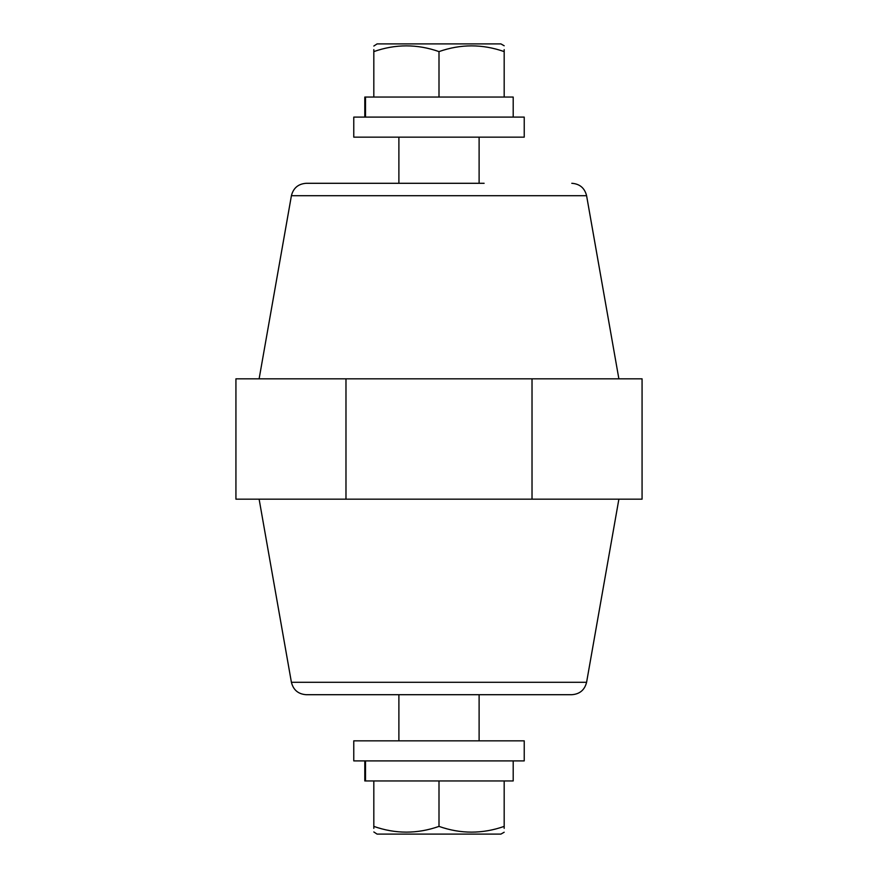 <?xml version="1.0" encoding="UTF-8"?>
<svg xmlns="http://www.w3.org/2000/svg" width="878" height="878" viewBox="0 0 878 878"><rect width="100%" height="100%" fill="white"/><g stroke="black" fill="none" stroke-linecap="round" stroke-linejoin="round"><path stroke-width="1.32" d="M532.024 499.165L642.07 499.165L642.07 378.835L532.024 378.835L532.024 499.165L345.976 499.165L345.976 378.835L532.024 378.835M586.592 682.283C584.66 689.998 579.721 694.136 571.787 694.707L306.213 694.707C298.279 694.136 293.34 689.998 291.408 682.283L586.592 682.283L618.88 499.165M484.129 694.707L393.871 694.707M345.976 378.835L235.93 378.835L235.93 499.165L345.976 499.165M618.88 378.835L586.592 195.717L291.408 195.717C293.34 188.002 298.279 183.864 306.213 183.293L484.129 183.293M393.871 183.293L439 183.293M513.202 117.103L513.202 97.052L365.5 97.052L365.5 117.103M504.181 97.052L504.181 51.604C504.181 43.955 504.181 43.955 504.181 51.604L504.181 49.629M439 97.052L439 51.604C460.676 43.955 482.395 43.955 504.181 51.604M373.819 97.052L373.819 51.604C395.495 43.955 417.215 43.955 439 51.604M373.819 51.604C373.819 43.955 373.819 43.955 373.819 51.604L373.819 49.629M373.819 46.04L377.079 43.9L500.921 43.9L504.181 45.777M364.798 117.103L364.798 97.052L365.5 97.052M524.232 137.155L353.768 137.155L353.768 117.103L524.232 117.103L524.232 137.155M513.202 760.897L513.202 780.948L365.5 780.948L365.5 760.897M504.181 780.948L504.181 826.396C504.181 834.045 504.181 834.045 504.181 826.396L504.181 828.371M439 780.948L439 826.396C460.676 834.045 482.395 834.045 504.181 826.396M373.819 780.948L373.819 826.396C395.495 834.045 417.215 834.045 439 826.396M373.819 826.396C373.819 834.045 373.819 834.045 373.819 826.396L373.819 828.371M373.819 831.96L377.079 834.1L500.921 834.1L504.181 832.223M364.798 760.897L364.798 780.948L365.5 780.948M524.232 740.845L353.768 740.845L353.768 760.897L524.232 760.897L524.232 740.845M291.408 682.283L259.12 499.165M291.408 195.717L259.12 378.835M586.592 195.717C584.66 188.002 579.721 183.864 571.787 183.293M479.114 183.293L479.114 137.155M398.886 183.293L398.886 137.155M398.886 694.707L398.886 740.845M479.114 694.707L479.114 740.845"/></g></svg>
